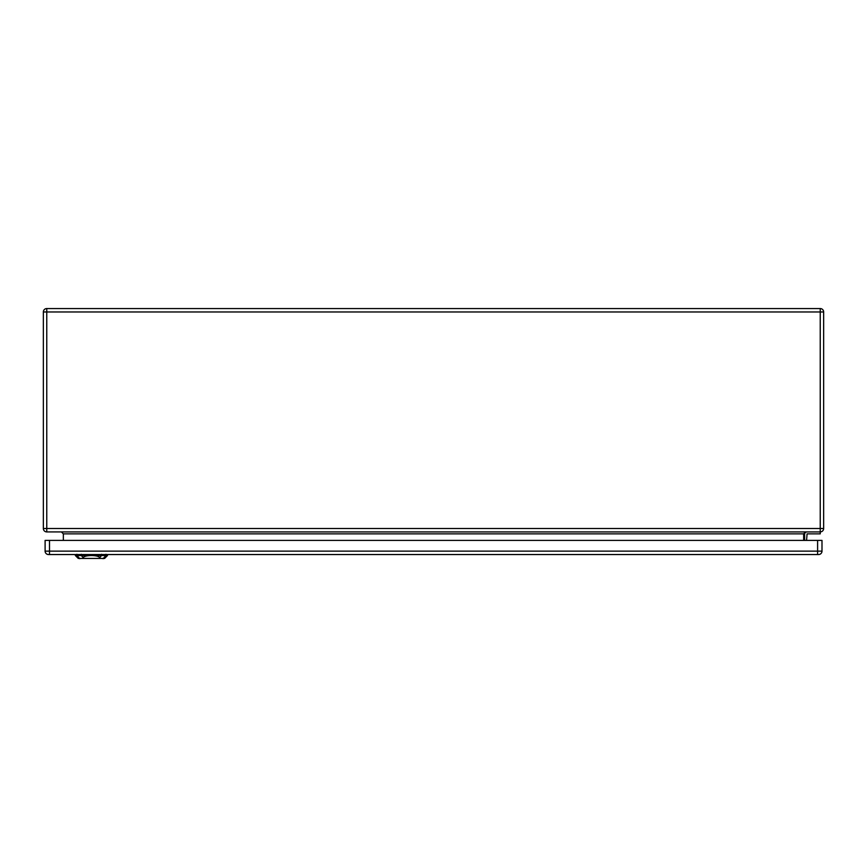 <?xml version="1.0" encoding="UTF-8"?>
<svg xmlns="http://www.w3.org/2000/svg" width="867" height="867" viewBox="0 0 867 867"><rect width="100%" height="100%" fill="white"/><g stroke="black" fill="none" stroke-linecap="round" stroke-linejoin="round"><path stroke-width="1.3" d="M820.236 531.915L820.236 311.968L46.764 311.968L46.764 528.502L823.65 528.502A3.414 3.414 0 0 1 820.236 531.915L46.764 531.915A3.414 3.414 0 0 1 43.35 528.502L43.35 311.968A3.414 3.414 0 0 1 46.764 308.554L820.236 308.554A3.414 3.414 0 0 1 823.65 311.968L823.65 528.502A3.414 3.414 0 0 1 820.236 531.915L820.236 533.866L807.069 533.866L806.581 540.401M804.63 534.354L804.63 540.401L804.63 534.354A2.438 2.438 0 0 1 807.069 531.915M63.345 540.401L63.345 533.866L61.394 531.915M803.655 540.401L803.655 533.866L805.606 531.915M100.269 558.446L104.593 558.446L107.519 555.519L91.436 555.519C95.869 555.617 98.632 556.289 99.716 557.546L100.269 558.446L82.603 558.446L83.156 557.546C84.24 556.289 87.003 555.617 91.436 555.519L75.353 555.519L75.321 554.544L75.353 555.519L78.279 558.446L82.603 558.446M817.603 554.544L818.578 554.544A3.414 3.414 0 0 0 821.992 551.13L821.992 540.401L45.106 540.401L45.106 551.13A3.414 3.414 0 0 0 48.519 554.544L817.603 554.544L817.603 540.401M803.655 533.866L63.345 533.866M823.65 311.968A3.414 3.414 0 0 0 820.236 308.554L820.236 311.968L823.65 311.968M46.764 531.915L46.764 528.502L43.35 528.502A3.414 3.414 0 0 0 46.764 531.915M43.35 311.968L46.764 311.968L46.764 308.554M81.325 555.595L81.281 554.273M76.935 555.595L76.903 554.273M79.807 558.706L76.697 555.259M103.065 558.706L106.175 555.259M105.969 554.273L105.937 555.595M101.547 555.595L101.591 554.273M101.667 555.389L99.607 557.676M83.265 557.676L81.205 555.389M821.992 551.13L49.495 551.13L49.495 540.401M49.495 554.544L49.495 551.13L45.106 551.13M107.519 555.519L107.551 554.544L107.519 555.519"/></g></svg>
